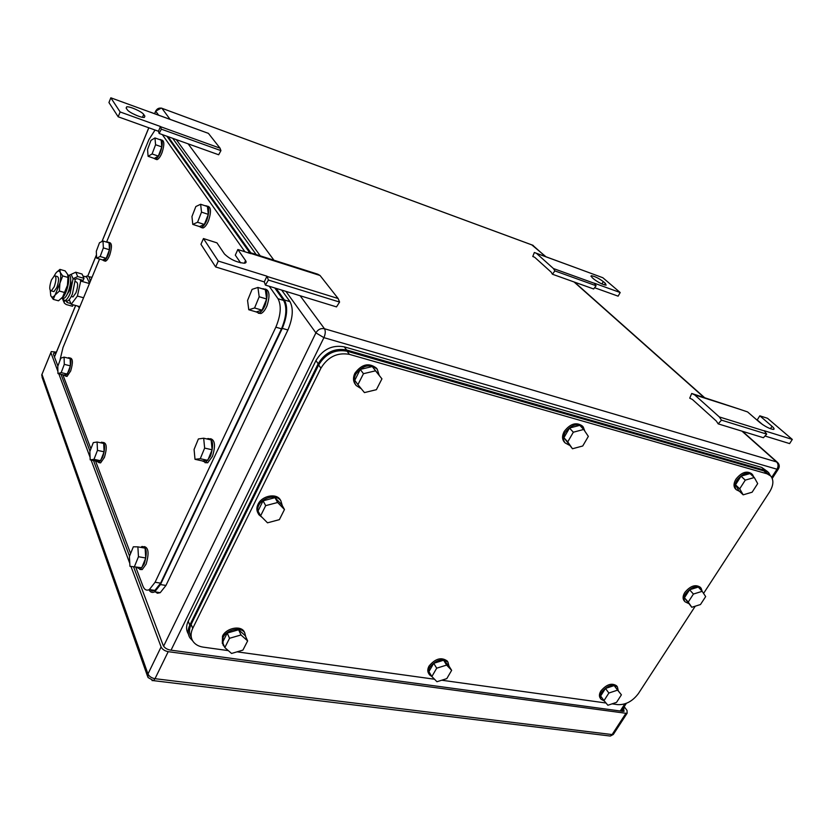 <?xml version="1.0" encoding="UTF-8"?>
<svg xmlns="http://www.w3.org/2000/svg" width="834" height="834" viewBox="0 0 834 834"><rect width="100%" height="100%" fill="white"/><g stroke="black" fill="none" stroke-linecap="round" stroke-linejoin="round"><path stroke-width="1.25" d="M240.599 262.835L235.303 255.141L237.846 249.512L250.93 253.682L248.595 252.118L317.744 274.178L320.058 275.501L338.135 298.52L339.584 302.064L336.498 306.891L265.41 285.092L264.284 281.902L266.943 276.179L268.423 280.057L265.41 285.092M339.584 302.064L268.423 280.057M338.135 298.52L267.141 276.471M248.595 252.118L248.344 252.858M320.058 275.501L250.742 253.411M264.284 281.902L215.641 266.943L200.942 244.289L203.465 238.555L216.955 242.861L224.419 253.932C230.017 259.353 236.679 262.449 244.414 263.221C246.186 262.971 246.562 262.095 245.561 260.583L237.846 249.512M215.641 266.943L218.279 261.052L203.465 238.555M266.943 276.179L218.279 261.052M718.199 423.87L721.473 420.138L719.325 416.937L694.701 394.909L691.699 393.471L689.728 398.172L692.387 399.465L704.198 410.109L716.302 421.034L718.199 423.87L763.433 437.735L766.707 434.118L764.194 430.698L792.3 439.435L789.61 443.594L764.986 436.015M694.701 394.909L739.383 409.15L691.699 393.471M770.449 428.749L772.013 426.289C774.171 428.196 774.64 429.249 773.41 429.427C769.594 428.843 765.028 426.508 759.711 422.421L747.566 411.923L739.383 409.15M719.325 416.937L764.507 430.969M721.473 420.138L766.707 434.118M762.62 424.61L757.209 419.929L759.816 415.822L767.509 418.282L792.3 439.435M772.013 426.289L759.816 415.822M552.431 274.23L554.881 270.894L553.442 268.548L536.46 253.348L534.344 252.493L532.78 256.486L534.657 257.258L551.17 272.145L552.431 274.23L593.641 288.971L596.101 285.739L594.392 283.216L620.194 292.536L618.13 296.164L594.59 287.72M536.46 253.348L577.128 268.225L534.344 252.493M620.194 292.536L602.846 277.732L577.128 268.225M553.442 268.548L594.611 283.404M554.881 270.894L596.101 285.739M603.284 281.59L605.359 283.362L606.099 285.176C602.638 284.603 598.624 282.632 594.058 279.265L592.004 277.482L591.306 275.72C594.736 276.283 598.729 278.243 603.284 281.59L601.95 283.956M158.481 131.261L118.188 116.802L108.941 102.551L110.828 97.807L208.427 133.377L220.051 148.171L220.927 150.631L218.675 154.77L159.138 133.461L158.481 131.261L160.451 126.507L161.337 129.166L159.138 133.461M220.927 150.631L161.337 129.166M220.051 148.171L160.576 126.695M208.427 133.377L150.172 112.069M118.188 116.802L120.138 111.954L110.828 97.807M160.451 126.507L120.138 111.954M127.3 109.754L126.153 108.055L126.674 106.835C129.666 106.158 142.061 111.693 143.688 114.425L144.876 116.135L144.365 117.406C141.394 118.094 128.843 112.475 127.3 109.754M136.995 115.613L132.147 113.341M130.969 566.484L161.098 646.934C162.338 649.384 164.705 650.968 168.207 651.667L625.948 713.289L612.114 734.556L610.342 736.047L608.184 735.786M56.41 352.136L51.27 351.604L50.884 352.657L57.9 371.391M58.797 373.768L90.093 457.334M91.104 460.034L129.791 563.357M625.948 713.289L627.137 713.216L627.022 710.422L624.186 706.679M623.446 707.826L624.072 711.298L622.873 711.36L170.261 650.061C166.769 649.363 164.402 647.789 163.162 645.349L133.607 566.932M129.541 556.153L93.502 460.545M89.978 451.194L60.997 374.31M57.89 366.063L53.439 354.252L53.824 353.199L56.034 353.032M703.562 593.412L769.563 491.956C773.545 485.346 773.921 480.019 770.699 475.964L767.051 473.806L349.404 354.356L347.059 351.197C335.028 349.081 325.562 353.679 318.651 364.99L191.132 624.426C188.943 629.107 188.964 633.329 191.195 637.093L191.361 637.499M347.059 351.197L763.84 470.887L767.051 473.806M769.845 475.203L763.84 470.887M695.243 606.193L638.417 693.544C632.641 701.206 625.802 704.918 617.89 704.657L612.083 703.844M606.016 703.01L441.728 680.221M434.493 679.22L237.065 651.834M228.308 650.624L203.267 647.142C198.482 646.423 194.989 644.38 192.79 641.033C190.559 637.259 190.538 633.037 192.737 628.346L320.902 368.211C327.835 356.869 337.343 352.25 349.404 354.356M567.735 441.895L572.468 448.755L582.737 445.992L588.345 436.391L583.696 429.458L573.344 432.21L567.735 441.895L563.909 437.725L569.486 428.061L573.344 432.21M583.696 429.458L579.797 425.34L569.486 428.061M572.468 448.755L563.909 437.725M569.132 445.106L565.098 442.896C562.95 440.102 562.981 436.63 565.181 432.481C571.248 424.694 577.264 422.848 583.227 426.945L584.853 431.178M564.389 442.124L564.149 441.864C562.001 439.059 562.033 435.588 564.232 431.449C570.279 423.662 576.294 421.827 582.257 425.924L582.883 426.581M357.922 384.651L364.437 392.595L376.384 389.687L381.941 378.855L372.277 366.553L360.267 369.41L354.763 380.314L357.922 384.651L363.457 373.695L360.267 369.41M363.457 373.695L375.529 370.817L381.941 378.855M375.529 370.817L372.277 366.553M361.258 388.727L356.149 385.506C353.845 382.306 353.679 378.584 355.649 374.351C362.498 365.177 369.691 363.457 377.229 369.181L379.157 375.185M355.784 385.006L355.367 384.432C353.063 381.232 352.897 377.51 354.867 373.278C361.695 364.114 368.889 362.394 376.415 368.128L376.634 368.409M224.826 647.58L231.56 653.46L242.913 650.113L247.635 640.908L245.269 635.716L238.628 629.764L227.223 633.069L222.553 642.326L224.826 647.58L229.527 638.291L227.223 633.069M229.527 638.291L240.984 634.966L247.635 640.908M240.984 634.966L238.628 629.764M224.398 646.59L223.053 645.068L223.064 637.447C226.681 629.42 241.099 626.397 244.716 632.829L245.759 636.79M222.334 643.494L222.501 636.144C226.108 628.127 240.515 625.104 244.122 631.546L244.842 633.037M431.866 676.53L436.953 681.722L446.795 678.626L451.642 670.338L448.609 665.49L443.605 660.236L433.711 663.311L428.905 671.641L431.866 676.53L436.703 668.18L433.711 663.311M436.703 668.18L446.628 665.084L451.642 670.338M446.628 665.084L443.605 660.236M432.033 676.697L429.489 674.789C428.103 672.694 428.207 670.182 429.802 667.263C436.119 659.736 442.176 658.068 447.994 662.238L448.963 666.053M429.083 674.112L428.749 673.57C427.373 671.474 427.477 668.962 429.062 666.043C435.369 658.526 441.426 656.858 447.243 661.028L447.608 661.623M604.014 700.602L607.882 705.251L616.545 702.353L621.403 694.826L614.147 685.59L605.453 688.457L600.616 696.025L604.014 700.602L608.883 693.023L605.453 688.457M608.883 693.023L617.598 690.135L621.403 694.826M617.598 690.135L614.147 685.59M604.316 700.967L601.126 699.299C599.802 697.401 600.011 694.983 601.773 692.064C607.423 685.496 612.636 683.786 617.421 686.935L618.223 690.656M601.012 699.132L600.282 698.162C598.958 696.254 599.166 693.846 600.928 690.927C606.568 684.36 611.781 682.65 616.566 685.798L616.649 685.913M739.706 488.818L743.167 494.833L752.132 492.206L757.689 483.595L754.301 477.528L745.273 480.134L739.706 488.818L735.494 484.825L741.019 476.162L745.273 480.134M754.301 477.528L750.016 473.576L741.019 476.162M743.167 494.833L738.966 490.83L735.494 484.825M739.477 491.309L736.38 489.767C734.452 487.327 734.66 484.127 737.006 480.144C742.489 473.378 747.66 471.533 752.518 474.588L753.727 476.996M735.765 489.172L735.338 488.766C733.409 486.337 733.607 483.126 735.953 479.154C741.426 472.398 746.597 470.543 751.455 473.608L752.018 474.129M260.604 515.86L267.506 522.814L279.369 519.645L284.467 509.522L281.777 504.716L275.001 497.679L263.064 500.807L258.029 510.992L260.604 515.86L265.681 505.644L263.064 500.807M265.681 505.644L277.659 502.485L284.467 509.522M277.659 502.485L275.001 497.679M262.262 517.528L258.905 514.734C257.143 512.024 257.06 508.948 258.655 505.519C262.429 497.043 276.669 494.062 280.849 500.796L282.288 505.613M258.133 513.327C256.497 510.648 256.465 507.635 258.019 504.309C261.772 495.844 276.002 492.873 280.182 499.597L280.922 500.9M688.238 602.065L691.793 607.277L700.477 604.535L705.668 596.581L702.176 591.316L693.429 594.048L688.238 602.065L684.422 597.78L689.572 589.784L693.429 594.048M688.331 603.389L685.079 601.804C683.494 599.677 683.724 596.925 685.767 593.537C691.271 586.959 696.39 585.187 701.113 588.22L702.186 591.327L698.287 587.063L689.572 589.784M691.793 607.277L684.422 597.78M684.245 600.866L684.13 600.741C682.546 598.614 682.775 595.862 684.808 592.474C690.312 585.906 695.42 584.134 700.143 587.167L700.956 588.053M770.345 475.62L768.562 472.482L764.924 470.324L346.59 349.967C334.549 347.851 325.072 352.448 318.171 363.77L189.798 625.104C187.619 629.774 187.629 633.996 189.86 637.749L192.664 640.835M767.697 471.7L761.734 467.426L344.254 346.84C332.255 344.713 322.81 349.29 315.94 360.58L188.213 621.205C186.034 625.875 186.055 630.077 188.275 633.84L188.432 634.215M135.817 567.308L142.927 586.073C144.438 589.805 146.596 590.962 149.401 589.534L155.093 582.247L275.846 327.178C280.829 315.137 281.558 305.651 278.024 298.728L269.246 286.271M162.338 134.608L244.925 251.764M155.061 130.031L148.942 139.528L106.564 242.089M59.756 361.07L63.019 347.476L99.569 259.03M130.604 553.547L95.524 460.962M90.906 448.796L62.852 374.758M166.946 136.255L249.502 252.41M274.782 287.97L283.623 300.417L278.024 298.728M275.846 327.178L281.496 328.815C286.479 316.805 287.198 307.339 283.623 300.417M281.496 328.815L160.608 583.154L155.093 582.247M149.693 589.357L152.069 590.962L154.895 590.409L160.608 583.154M192.779 224.398L197.554 222.251L204.34 224.461L199.545 226.587L192.779 224.398L191.956 216.548L195.854 206.53L200.64 204.267L201.505 212.128L197.554 222.251M200.64 204.267L207.405 206.519L208.302 214.369L204.34 224.461M201.505 212.128L208.302 214.369M205.352 205.831L205.685 205.706C209.334 206.123 209.741 210.877 206.895 219.999C205.185 224.148 203.329 226.619 201.348 227.421L198.961 226.4M207.635 206.207C211.054 206.999 211.367 211.784 208.583 220.551C206.874 224.69 205.028 227.171 203.027 227.974L201.057 227.505M148.098 156.302L152.101 153.946L158.335 156.114L154.29 158.45L148.098 156.302L147.545 149.515L150.964 140.383L154.978 137.944L155.572 144.73L152.101 153.946M154.978 137.944L161.191 140.143L161.796 146.92L158.335 156.114M155.572 144.73L161.796 146.92M159.721 139.622L160.086 139.487C162.828 140.008 162.974 144.167 160.535 151.965C158.898 156.083 157.199 158.47 155.447 159.127L153.769 158.262M161.515 139.997L161.629 140.039C164.371 140.56 164.527 144.709 162.088 152.518C160.451 156.625 158.752 159.002 156.99 159.659L155.541 159.158M57.953 373.569L61.205 372.61L67.273 374.101L63.999 375.039L57.953 373.569L57.786 366.345L60.84 358.151L64.093 357.119L64.291 364.354L61.205 372.61M64.093 357.119L70.15 358.63L70.369 365.865L67.273 374.101M64.291 364.354L70.369 365.865M67.981 358.088L68.701 357.64C71.422 358.161 71.578 362.477 69.17 370.609L65.49 376.061L63.697 374.966M70.035 357.984L70.202 358.026C72.933 358.537 73.09 362.863 70.681 370.984L67.001 376.436L65.646 376.103M90.187 459.847L93.981 459.336L100.601 460.733L96.775 461.233L90.187 459.847L89.864 451.496L93.293 442.625L97.098 442.01L97.463 450.381L93.981 459.336M97.098 442.01L103.697 443.448L104.083 451.809L100.601 460.733M97.463 450.381L104.083 451.809M100.695 442.791L101.592 442.187C105.136 442.614 105.532 447.577 102.759 457.063L98.944 462.547L96.452 461.16M103.385 442.479C106.804 443.167 107.148 448.15 104.417 457.418L100.591 462.891L98.777 462.609M129.958 566.317L141.759 567.735L129.958 566.317L129.406 556.486L133.336 546.802L137.871 546.854L138.465 556.737L134.482 566.505M137.871 546.854L145.106 548.146L145.742 557.998L141.759 567.735M138.465 556.737L145.742 557.998M140.81 547.385L141.968 546.489C146.711 546.718 147.482 552.515 144.272 563.878L140.414 569.257L136.839 567.474M144.313 546.583C148.619 547.719 149.203 553.588 146.086 564.191L142.228 569.559L139.851 569.497M248.772 309.737L254.578 307.975L262.043 310.175L256.205 311.916L248.772 309.737L247.562 300.448L252.087 289.367L257.904 287.449L259.186 296.768L254.578 307.975M257.904 287.449L265.327 289.711L266.651 299.01L262.043 310.175M259.186 296.768L266.651 299.01M262.303 288.793L262.522 288.7C267.589 288.845 268.433 294.392 265.066 305.348C263.325 309.414 261.344 311.958 259.134 312.969L255.558 311.728M265.264 289.044C269.58 290.347 270.143 295.966 266.932 305.911C265.181 309.967 263.2 312.5 260.99 313.511L258.217 313.209M96.629 258.165L100.153 256.518L106.231 258.321L102.676 259.958L96.629 258.165L96.306 251.284L99.475 242.746L103.009 241.016L103.364 247.906L100.153 256.518M103.009 241.016L109.066 242.85L109.442 249.731L106.231 258.321M103.364 247.906L109.442 249.731M107.315 242.319L107.826 242.068C110.474 242.569 110.609 246.739 108.232 254.558C106.856 258.081 105.428 260.156 103.958 260.771L102.29 259.843M109.16 242.475L109.337 242.527C111.985 243.038 112.131 247.198 109.744 255.016C108.368 258.53 106.94 260.604 105.47 261.209L104.125 260.813M195 459.305L200.275 458.7L207.76 460.358L202.443 460.941L195 459.305L194.082 449.453L198.388 438.955L203.673 438.204L204.643 448.098L200.275 458.7M203.673 438.204L211.117 439.925L212.128 449.787L207.76 460.358M204.643 448.098L212.128 449.787M207.113 438.997L207.843 438.559C213.035 438.642 213.952 444.459 210.575 456.01L205.831 462.359L201.964 460.837M210.522 438.705C215.047 440.008 215.683 445.919 212.441 456.427L207.687 462.776L204.966 462.661M148.911 589.774C150.433 592.38 152.382 593.057 154.759 591.806L160.462 584.561L282.278 328.367C287.271 316.357 287.98 306.881 284.404 299.959L276.179 288.397M250.846 252.838L168.103 136.672M172.711 138.319L256.163 254.537M281.683 290.086L289.982 301.647L284.404 299.959M155.02 591.65L157.417 593.235L160.232 592.682L165.956 585.458L287.907 329.993C292.901 318.015 293.589 308.559 289.982 301.647M54.241 286.708L51.322 290.91C49.227 290.326 49.269 286.677 51.447 279.943L54.398 275.71C56.483 276.294 56.431 279.953 54.241 286.708M55.367 275.991L57.004 276.45C59.099 277.034 59.058 280.704 56.868 287.438L53.939 291.639L52.949 291.358M75.31 281.642L75.998 281.84C78.167 282.445 78.156 286.083 75.967 292.765L72.996 296.914L71.974 296.633M69.212 299.635L71.192 304.274L77.406 296.06L80.721 281.058L80.012 279.505M79.887 306.651L71.192 304.274M83.556 297.769L77.406 296.06M89.436 283.539L80.721 281.058M89.572 283.237L86.726 277.086L82.941 276.002M79.428 307.777L77.604 306.036M85.537 276.742L86.673 276.127C88.738 275.606 89.905 277.493 90.176 281.767M88.811 276.742L92.021 277.284M68.075 275.783L67.46 285.291L62.571 297.154L58.495 300.803L53.261 299.364L50.759 295.684C51.677 297.686 53.105 297.488 55.044 295.08L59.912 283.174L59.391 291.056L55.044 295.08L53.261 299.364M50.248 290.513L50.759 295.684M56.431 272.416L59.923 269.392L60.184 272.322C59.224 270.393 57.786 270.654 55.868 273.114L54.252 275.773M62.738 275.939L59.912 283.174C60.955 278.243 61.038 274.626 60.184 272.322L62.738 275.939L67.981 277.43L67.46 285.291L62.571 297.154M59.923 269.392L65.125 270.883L67.679 274.469L67.981 277.43M59.391 291.056L64.645 292.515M68.888 275.397L75.769 272.218L82.034 274.021L84.015 278.347L77.718 276.544L73.079 278.692L70.181 293.339C68.471 297.394 66.772 299.781 65.094 300.501L64.155 300.563L64.333 303.138L66.261 304.556L72.537 306.266L73.142 304.806M62.383 298.52L64.02 302.388M70.88 303.555L67.095 302.523L66.386 301.178L64.155 300.563L62.821 297.363M71.151 274.355L73.079 278.692L75.31 279.327L72.422 293.964C70.713 298.009 69.014 300.396 67.335 301.116L66.23 300.813M84.015 278.347L83.171 280.401L76.874 278.608L75.31 279.327M70.713 280.495C71.328 283.195 70.817 286.719 69.201 291.066L66.762 295.038M61.56 298.301L62.029 298.04C66.345 295.643 70.807 277.951 67.867 274.928L68.795 275.387C73.246 274.813 69.128 295.444 64.218 298.186L62.123 298.051M244.352 263.221L245.561 260.583M604.483 284.915L605.359 283.362M142.51 117.302L143.688 114.425M144.355 117.406L144.876 116.135M741.989 431.168L776.631 461.953L324.478 328.732C320.829 328.064 317.973 329.44 315.898 332.87L163.6 646.204M300.146 295.747L324.478 328.732C325.677 330.952 325.489 333.923 323.905 337.645L315.898 332.87L285.937 291.389M260.25 255.84L176.255 139.58M158.502 115.009L155.697 111.141L154.676 113.612M148.838 127.8L102.019 241.495M96.473 254.954L87.789 276.064M75.665 305.494L54.471 356.973M169.98 119.21L161.952 108.326C159.158 107.607 157.073 108.545 155.697 111.141L161.316 108.076L532.697 245.217L545.467 256.559M772.242 478.435L778.112 469.396C779.759 466.957 779.613 464.684 777.684 462.568L776.631 461.953C778.403 463.944 778.518 466.362 776.986 469.219L778.529 468.802M171.043 650.166L323.905 337.645L776.986 469.219L771.721 477.34M624.854 703.875L620.235 711.006M574.063 281.965L703.959 397.38M273.948 260.208L188.14 143.834M545.926 256.726L531.769 244.852L161.932 108.295M168.207 651.667L155.009 678.688L612.114 734.556L613.303 734.462L614.012 733.378M627.137 713.216L613.303 734.462L610.342 736.047L153.487 680.638L147.972 677.479L147.972 673.976C149.182 676.457 151.527 678.032 155.009 678.688L153.487 680.638L152.038 680.586M161.098 646.934L147.972 673.976L41.971 374.383L50.864 352.584M147.555 676.301L42.107 377.333L41.971 374.383L50.884 352.657M623.957 708.504L622.174 711.266M191.132 624.426L192.737 628.346M318.651 364.99L320.902 368.211M761.734 467.426L764.924 470.324M344.254 346.84L346.59 349.967M315.94 360.58L318.171 363.77M188.213 621.205L189.798 625.104M165.956 585.458L160.462 584.561M287.907 329.993L282.278 328.367M66.022 299.959L67.095 302.523M75.769 272.218L77.718 276.544M590.962 276.325L591.306 275.72M126.174 108.076L126.674 106.835M155.666 111.089L154.624 113.601M148.786 127.779L101.946 241.537M96.473 254.829L87.737 276.054M75.613 305.484L54.439 356.9M574.532 282.132L704.459 397.537M742.5 431.324L777.413 462.328M626.365 703.323L621.288 711.152M533.239 245.488L532.551 245.102M53.824 353.199L53.418 354.189M41.929 374.237L41.721 375.331M565.098 442.896L564.149 441.864M377.229 369.181L376.415 368.128M244.716 632.829L244.122 631.546M447.994 662.238L447.243 661.028M617.421 686.935L616.566 685.798M736.38 489.767L735.338 488.766M280.849 500.796L280.182 499.597M685.079 601.804L684.13 600.741M154.895 590.409L149.401 589.534M201.348 227.421L203.027 227.974M155.447 159.127L156.99 159.659M65.49 376.061L67.001 376.436M98.944 462.547L100.591 462.891M140.414 569.257L142.228 569.559M259.134 312.969L260.99 313.511M103.958 260.771L105.47 261.209M205.831 462.359L207.687 462.776M160.232 592.682L154.759 591.806M51.322 290.91L53.939 291.639M71.286 296.445L72.996 296.914M65.094 300.501L67.335 301.116M64.218 298.186L62.029 298.04"/></g></svg>
